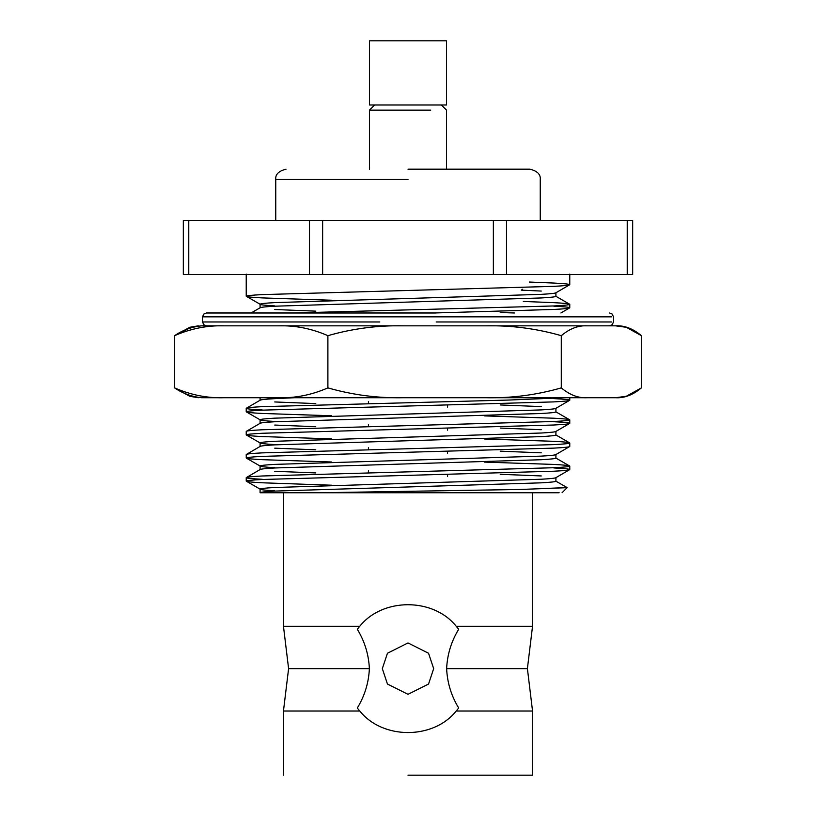 <?xml version="1.0" encoding="UTF-8"?>
<svg xmlns="http://www.w3.org/2000/svg" width="816" height="816" viewBox="0 0 816 816"><rect width="100%" height="100%" fill="white"/><g stroke="black" fill="none" stroke-linecap="round" stroke-linejoin="round"><path stroke-width="1.22" d="M458.694 629.248C451.299 641.396 447.28 654.534 446.627 668.63L527.401 668.63L446.627 668.63C447.28 682.747 451.299 695.875 458.694 708.023L456.226 711.001L532.542 711.001L456.226 711.001C433.439 739.653 382.745 739.806 359.774 711.001L357.306 708.023C364.701 695.864 368.72 682.737 369.373 668.63C368.72 654.524 364.701 641.396 357.306 629.248L359.774 626.27L283.458 626.27L288.599 668.63L283.458 626.27L359.774 626.27C382.561 597.618 433.255 597.465 456.226 626.27L532.542 626.27L456.226 626.27L458.694 629.248L456.226 626.27L532.542 626.27L456.226 626.27C433.255 597.465 382.561 597.618 359.774 626.27L357.306 629.248C364.701 641.396 368.72 654.524 369.373 668.63L288.599 668.63L369.373 668.63C368.72 682.737 364.701 695.864 357.306 708.023L359.774 711.001L283.458 711.001L359.774 711.001C382.745 739.806 433.439 739.653 456.226 711.001L458.694 708.023C451.299 695.875 447.28 682.747 446.627 668.63C447.28 654.534 451.299 641.396 458.694 629.248M288.599 668.63L283.458 711.001L288.599 668.63M315.782 311.151L274.737 309.509M523.311 301.441L553.748 302.654C564.356 303.205 569.701 303.756 569.772 304.307L555.91 296.3C555.839 296.851 550.953 297.401 541.263 297.952L274.737 306.204C265.047 306.755 260.161 307.306 260.09 307.856L260.09 304.256C260.161 304.807 265.047 305.357 274.737 305.908M315.782 403.594L274.737 401.951M260.09 400.217L260.09 397.729L260.09 400.217M265.802 397.729L274.737 398.351M368.424 401.482L368.424 403.43L368.424 401.482M562.071 492.742L567.14 487.672L519.741 489.488L408 491.334L408 492.742L260.09 492.742C260.161 492.191 265.047 491.64 274.737 491.089C265.047 491.64 260.161 492.191 260.09 492.742L260.09 489.141L260.09 492.742L408 492.742L408 491.334L320.657 492.742L522.638 489.427L567.038 487.55M331.816 485.214L262.252 482.786C251.644 482.236 246.299 481.685 246.228 481.134L260.09 489.141C260.161 489.692 265.047 490.243 274.737 490.793M315.782 472.933L274.737 471.281M331.449 461.989L262.252 459.673C251.644 459.133 246.299 458.582 246.228 458.031L260.09 466.038L260.09 469.628L260.09 466.038C260.161 466.579 265.047 467.129 274.737 467.68M368.424 470.812L368.424 472.76L368.424 470.812M315.782 449.82L274.737 448.168M331.449 438.875L262.252 436.57C251.644 436.019 246.299 435.469 246.228 434.918L260.09 442.925L260.09 446.515L260.09 442.925C260.161 443.476 265.047 444.026 274.737 444.577M368.424 447.709L368.424 449.657L368.424 447.709M315.782 426.707L274.737 425.054M553.748 398.596C564.356 399.146 569.701 399.697 569.772 400.248C569.701 400.799 564.356 401.35 553.748 401.9L262.252 410.152C251.644 410.703 246.299 411.254 246.228 411.805L260.09 419.812L260.09 423.402L260.09 419.812C260.161 420.362 265.047 420.913 274.737 421.464M368.424 424.595L368.424 426.544L368.424 424.595M190.342 396.423L174.583 387.886L174.583 335.672C182.804 330.092 191.831 326.808 201.674 325.829L615.55 325.829L626.249 327.267L641.417 335.672L641.417 387.886L641.417 335.672C632.971 328.603 624.352 325.319 615.55 325.829L587.163 325.829C578.381 325.319 569.752 328.593 561.296 335.672C536.51 328.583 511.397 325.309 485.948 325.829L403.237 325.829C377.798 325.298 352.685 328.573 327.889 335.672C311.732 328.603 295.239 325.319 278.399 325.829L201.674 325.829C191.831 326.808 182.804 330.092 174.583 335.672C190.771 328.593 207.264 325.319 224.074 325.829C207.264 325.319 190.771 328.593 174.583 335.672L174.583 387.886C182.804 393.465 191.831 396.749 201.674 397.729L224.074 397.729C207.233 398.239 190.74 394.954 174.583 387.886C190.74 394.954 207.233 398.239 224.074 397.729L201.674 397.729C191.831 396.749 182.804 393.465 174.583 387.886L189.751 396.29L198.319 397.729M615.55 397.729L224.074 397.729L617.681 397.729L626.249 396.28L615.55 397.729C624.332 398.239 632.951 394.964 641.417 387.886L626.249 396.29M561.296 335.672L561.296 387.886C569.741 394.954 578.36 398.239 587.163 397.729C578.36 398.239 569.741 394.954 561.296 387.886C536.5 394.985 511.387 398.259 485.948 397.729C511.387 398.259 536.5 394.985 561.296 387.886L561.296 335.672C569.752 328.593 578.381 325.319 587.163 325.829L485.948 325.829C511.397 325.309 536.51 328.583 561.296 335.672M327.889 335.672L327.889 387.886C352.675 394.975 377.788 398.249 403.237 397.729C377.788 398.249 352.675 394.975 327.889 387.886C311.702 394.964 295.208 398.239 278.399 397.729C295.208 398.239 311.702 394.964 327.889 387.886L327.889 335.672C352.685 328.573 377.798 325.298 403.237 325.829L278.399 325.829C295.239 325.319 311.732 328.603 327.889 335.672M198.319 325.829L189.751 327.277L174.583 335.672L192.117 326.757M224.624 312.987L380.358 312.987L206.428 312.987L203.704 314.119L202.572 316.843L611.49 316.843L202.572 316.843L202.572 321.973L379.828 321.973L202.572 321.973L203.704 324.697L206.428 325.829M591.376 325.829L403.237 325.829M626.249 327.277L615.55 325.829M435.642 312.987L380.358 312.987M436.172 321.973L611.49 321.973L436.172 321.973M408 775.2L532.542 775.2L408 775.2M447.576 405.124L447.576 407.072L447.576 405.124M447.576 428.227L447.576 430.175L447.576 428.227M447.576 451.34L447.576 453.288L447.576 451.34M447.576 474.453L447.576 476.401L447.576 474.453M294.678 397.729L274.737 398.647C265.047 399.197 260.161 399.748 260.09 400.299C260.161 399.748 265.047 399.197 274.737 398.647L294.678 397.729M262.252 409.948C251.644 409.408 246.299 408.857 246.228 408.306L260.233 400.146M246.228 408.306C246.299 407.755 251.644 407.204 262.252 406.654L508.868 400.044L564.06 397.729L508.868 400.044L262.252 406.654C251.644 407.204 246.299 407.755 246.228 408.306L246.228 411.805C246.299 411.254 251.644 410.703 262.252 410.152L553.748 401.9C564.356 401.35 569.701 400.799 569.772 400.248L555.767 408.408M260.09 419.812C260.161 419.261 265.047 418.71 274.737 418.159L541.263 409.907C550.953 409.357 555.839 408.806 555.91 408.255C555.839 408.806 550.953 409.357 541.263 409.907L274.737 418.159C265.047 418.71 260.161 419.261 260.09 419.812M260.09 423.402C260.161 422.861 265.047 422.311 274.737 421.76L541.263 413.498C550.953 412.957 555.839 412.406 555.91 411.856C555.839 412.406 550.953 412.957 541.263 413.498L274.737 421.76C265.047 422.311 260.161 422.861 260.09 423.402M500.218 404.95L541.263 406.603M246.228 434.918C246.299 434.367 251.644 433.816 262.252 433.265C251.644 433.816 246.299 434.367 246.228 434.918L246.228 431.409C246.299 430.858 251.644 430.307 262.252 429.767C251.644 430.307 246.299 430.858 246.228 431.409L260.233 423.249M484.551 415.895L553.748 418.21C564.356 418.761 569.701 419.312 569.772 419.852C569.701 420.403 564.356 420.954 553.748 421.505L262.252 429.767L553.748 421.505C564.356 420.954 569.701 420.403 569.772 419.852L555.91 411.856L555.91 408.255M553.748 421.709C564.356 422.26 569.701 422.81 569.772 423.361C569.701 423.912 564.356 424.463 553.748 425.014L262.252 433.265L553.748 425.014C564.356 424.463 569.701 423.912 569.772 423.361L555.767 431.521M260.09 442.925C260.161 442.374 265.047 441.823 274.737 441.272L541.263 433.021C550.953 432.47 555.839 431.919 555.91 431.368C555.839 431.919 550.953 432.47 541.263 433.021L274.737 441.272C265.047 441.823 260.161 442.374 260.09 442.925M260.09 446.515C260.161 445.964 265.047 445.414 274.737 444.863L541.263 436.611C550.953 436.06 555.839 435.509 555.91 434.959C555.839 435.509 550.953 436.06 541.263 436.611L274.737 444.863C265.047 445.414 260.161 445.964 260.09 446.515M500.218 428.063L541.263 429.716M246.228 458.031C246.299 457.48 251.644 456.929 262.252 456.379C251.644 456.929 246.299 457.48 246.228 458.031L246.228 454.522C246.299 453.971 251.644 453.421 262.252 452.87C251.644 453.421 246.299 453.971 246.228 454.522L260.233 446.362M484.551 439.008L553.748 441.313C564.356 441.864 569.701 442.415 569.772 442.966C569.701 443.516 564.356 444.067 553.748 444.618L262.252 452.87L553.748 444.618C564.356 444.067 569.701 443.516 569.772 442.966L555.91 434.959L555.91 431.368M569.772 442.966L569.772 446.474C569.701 447.025 564.356 447.576 553.748 448.127L262.252 456.379L553.748 448.127C564.356 447.576 569.701 447.025 569.772 446.474L555.767 454.634M260.09 466.038C260.161 465.487 265.047 464.936 274.737 464.386L541.263 456.124C550.953 455.583 555.839 455.032 555.91 454.481C555.839 455.032 550.953 455.583 541.263 456.124L274.737 464.386C265.047 464.936 260.161 465.487 260.09 466.038M260.09 469.628C260.161 469.078 265.047 468.527 274.737 467.976L541.263 459.724C550.953 459.173 555.839 458.623 555.91 458.072C555.839 458.623 550.953 459.173 541.263 459.724L274.737 467.976C265.047 468.527 260.161 469.078 260.09 469.628M500.218 451.177L541.263 452.829M262.252 479.288C251.644 478.737 246.299 478.186 246.228 477.635L260.233 469.475M484.551 462.111L553.748 464.426C564.356 464.977 569.701 465.528 569.772 466.079C569.701 466.63 564.356 467.18 553.748 467.731L262.252 475.983C251.644 476.534 246.299 477.085 246.228 477.635C246.299 477.085 251.644 476.534 262.252 475.983L553.748 467.731C564.356 467.18 569.701 466.63 569.772 466.079L555.91 458.072L555.91 454.481M553.748 467.935C564.356 468.486 569.701 469.037 569.772 469.588C569.701 470.128 564.356 470.679 553.748 471.23L262.252 479.492C251.644 480.032 246.299 480.583 246.228 481.134C246.299 480.583 251.644 480.032 262.252 479.492L553.748 471.23C564.356 470.679 569.701 470.128 569.772 469.588L555.767 477.748M260.09 489.141C260.161 488.59 265.047 488.039 274.737 487.489L541.263 479.237C550.953 478.686 555.839 478.135 555.91 477.584C555.839 478.135 550.953 478.686 541.263 479.237L274.737 487.489C265.047 488.039 260.161 488.59 260.09 489.141M274.737 491.089L541.263 482.837C550.953 482.287 555.839 481.736 555.91 481.185C555.839 481.736 550.953 482.287 541.263 482.837L274.737 491.089M500.218 474.29L541.263 475.942M567.11 487.58L555.91 481.185L555.91 477.584M408 492.742L559.154 492.742L408 492.742M331.449 415.772L262.252 413.457C251.644 412.906 246.299 412.355 246.228 411.805M500.218 312.518L514.468 312.987M553.748 306.163C564.356 306.704 569.701 307.255 569.772 307.805L560.929 312.987M569.772 307.805C569.701 308.356 564.356 308.907 553.748 309.458L434.02 312.987L553.748 309.458C564.356 308.907 569.701 308.356 569.772 307.805L569.772 304.307C569.701 304.858 564.356 305.408 553.748 305.959L292.944 312.987L553.748 305.959C564.356 305.408 569.701 304.858 569.772 304.307M331.449 300.217L262.252 297.901C251.644 297.35 246.299 296.8 246.228 296.249C246.299 295.708 251.644 295.157 262.252 294.607L553.748 286.345C564.356 285.804 569.701 285.253 569.772 284.702L555.767 292.862M529.329 282.04L553.748 283.05C564.356 283.601 569.701 284.152 569.772 284.702C569.701 285.253 564.356 285.804 553.748 286.345L262.252 294.607C251.644 295.157 246.299 295.708 246.228 296.249L260.09 304.256L260.09 307.856C260.161 307.306 265.047 306.755 274.737 306.204L541.263 297.952C550.953 297.401 555.839 296.851 555.91 296.3L555.91 292.709C555.839 293.25 550.953 293.801 541.263 294.352L274.737 302.614C265.047 303.154 260.161 303.705 260.09 304.256C260.161 303.705 265.047 303.154 274.737 302.614L541.263 294.352C550.953 293.801 555.839 293.25 555.91 292.709M522.485 289.252L521.302 290.139L541.263 291.057M433.673 668.63L428.543 684.043L408 694.314L387.457 684.043L382.327 668.63L387.457 653.228L408 642.957L428.543 653.228L433.673 668.63L428.543 653.228L408 642.957L387.457 653.228L382.327 668.63L387.457 684.043L408 694.314L428.543 684.043L433.673 668.63M408 169.187L529.972 169.187L408 169.187M408 179.459L275.757 179.459L408 179.459M632.686 274.472L183.314 274.472L632.686 274.472L632.686 220.544L632.686 274.472M632.686 220.544L627.239 220.544L627.239 274.472L627.239 220.544L506.512 220.544L506.512 274.472L506.512 220.544L493.364 220.544L493.364 274.472L493.364 220.544L322.636 220.544L322.636 274.472L322.636 220.544L309.488 220.544L309.488 274.472L309.488 220.544L188.761 220.544L188.761 274.472L188.761 220.544L183.314 220.544L183.314 274.472L183.314 220.544L632.686 220.544M430.726 110.129L369.485 110.129L430.726 110.129M446.515 169.187L446.515 110.129L441.385 104.999L370.423 104.999L374.615 104.999L369.485 110.129L369.485 169.187M370.423 104.999L446.515 104.999L446.515 40.8L370.423 40.8L445.577 40.8M532.542 775.2L532.542 711.001L527.401 668.63L532.542 626.27L532.542 492.742M609.572 325.829L612.296 324.697L613.428 321.973L613.428 316.843L612.296 314.119L609.572 312.987M569.772 423.361L569.772 419.852M246.228 481.134L246.228 477.635M569.772 469.588L569.772 466.079M569.772 400.248L569.772 397.729M569.772 274.125L569.772 284.702M246.228 274.125L246.228 296.249M251.073 312.987L260.233 307.703M283.458 492.742L283.458 626.27M283.458 711.001L283.458 775.2M275.757 220.544L275.757 179.459C275.216 174.461 278.644 171.044 286.028 169.187M540.243 220.544L540.243 179.459C540.784 174.461 537.356 171.044 529.972 169.187M369.485 40.8L369.485 104.999"/></g></svg>
